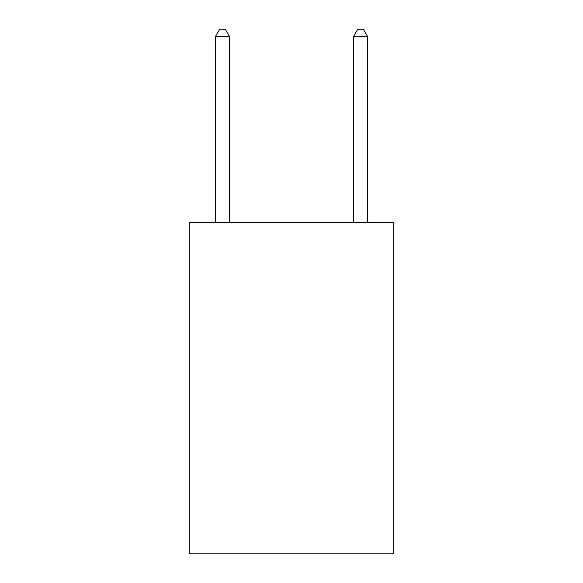 <?xml version="1.0" encoding="UTF-8"?>
<svg xmlns="http://www.w3.org/2000/svg" width="583" height="583" viewBox="0 0 583 583"><rect width="100%" height="100%" fill="white"/><g stroke="black" fill="none" stroke-linecap="round" stroke-linejoin="round"><path stroke-width="0.87" d="M393.678 222.458L393.678 553.85L189.322 553.85L189.322 222.458L393.678 222.458M229.367 222.458L229.367 36.328L215.557 36.328L215.557 222.458M215.557 36.328L219.696 29.15L225.22 29.15L229.367 36.328M367.443 222.458L367.443 36.328L353.633 36.328L353.633 222.458M353.633 36.328L357.78 29.15L363.304 29.15L367.443 36.328"/></g></svg>

